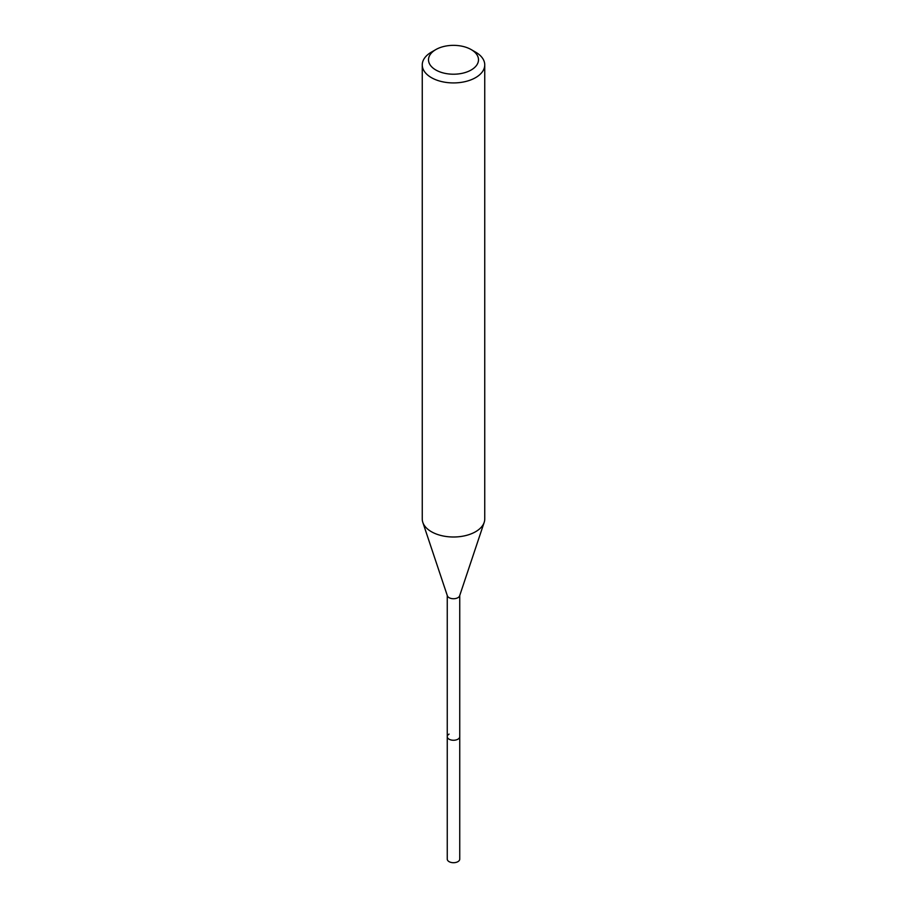 <?xml version="1.0" encoding="UTF-8"?>
<svg xmlns="http://www.w3.org/2000/svg" width="907" height="907" viewBox="0 0 907 907"><rect width="100%" height="100%" fill="white"/><g stroke="black" fill="none" stroke-linecap="round" stroke-linejoin="round"><path stroke-width="1.36" d="M447.253 595.468L447.253 859.099A6.247 3.605 0 0 0 451.108 862.432A6.247 3.605 0 0 0 457.922 861.65A6.247 3.605 0 0 0 459.747 859.099L459.747 736.654A6.247 3.605 180 0 1 457.922 739.205A6.247 3.605 180 0 1 451.108 739.987A6.247 3.605 180 0 1 447.253 736.654A6.247 3.605 180 0 1 449.078 734.103M471.175 69.986A24.999 14.433 180 0 1 435.825 69.986A24.999 14.433 180 0 1 435.825 49.579L435.825 49.579A24.999 14.433 180 0 1 471.175 49.579A24.999 14.433 180 0 1 471.175 69.986M431.403 52.13L435.825 49.579L431.403 52.13A31.246 18.038 180 0 0 422.254 64.885L422.254 518.963A31.246 18.038 0 0 0 422.821 522.387A31.246 18.038 0 0 0 444.339 536.207A31.246 18.038 0 0 0 475.597 531.717A31.246 18.038 0 0 0 484.179 522.387A31.246 18.038 0 0 0 484.746 518.963L484.746 64.885A31.246 18.038 180 0 1 475.597 77.639A31.246 18.038 180 0 1 441.539 81.551A31.246 18.038 180 0 1 422.254 64.885M471.175 49.579L475.597 52.13A31.246 18.038 180 0 1 484.746 64.885M484.179 522.387L459.634 595.808A6.247 3.605 180 0 1 457.922 597.679A6.247 3.605 180 0 1 451.663 598.575A6.247 3.605 180 0 1 447.366 595.808L422.821 522.387M447.253 736.654A6.247 3.605 0 0 0 451.108 739.987A6.247 3.605 0 0 0 457.922 739.205A6.247 3.605 0 0 0 459.747 736.654L459.747 595.468"/></g></svg>
